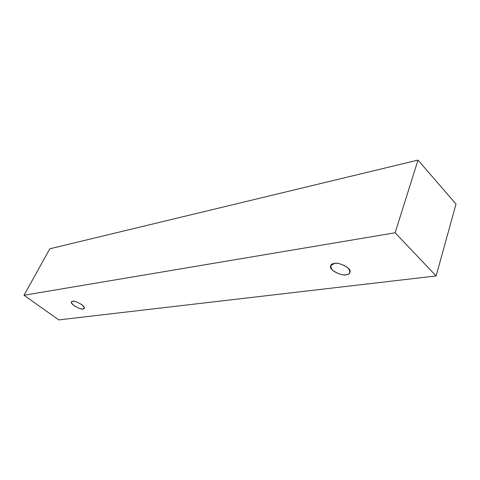 <?xml version="1.0" encoding="UTF-8"?>
<svg xmlns="http://www.w3.org/2000/svg" width="480" height="480" viewBox="0 0 480 480"><rect width="100%" height="100%" fill="white"/><g stroke="black" fill="none" stroke-linecap="round" stroke-linejoin="round"><path stroke-width="0.72" d="M436.128 275.934L58.776 319.908L24 295.248L49.836 248.796L24 295.248L395.136 232.77L418.002 160.092L49.836 248.796L418.002 160.092L395.136 232.77L436.128 275.934L456 204.084L436.128 275.934L395.136 232.77L24 295.248L58.776 319.908L436.128 275.934M456 204.084L418.002 160.092L456 204.084M334.356 263.478C337.776 262.656 342.39 264.186 348.204 268.062C350.826 272.34 350.13 274.572 346.11 274.752C342.726 275.514 338.178 274.002 332.478 270.216C329.76 265.986 330.384 263.742 334.356 263.478L330.624 265.764C328.53 270.672 343.518 276.51 346.11 274.752C347.868 274.656 349.158 273.876 349.992 272.418C352.032 267.444 336.846 261.654 334.356 263.478M72.648 301.338C74.19 300.882 77.214 301.974 81.714 304.614C84.666 307.446 85.098 308.88 83.01 308.916C81.468 309.342 78.474 308.256 74.04 305.664C71.064 302.856 70.602 301.41 72.648 301.338L71.508 301.968C69.516 304.116 82.014 310.434 83.01 308.916L84.204 308.274C86.184 306.096 73.584 299.778 72.648 301.338"/></g></svg>

